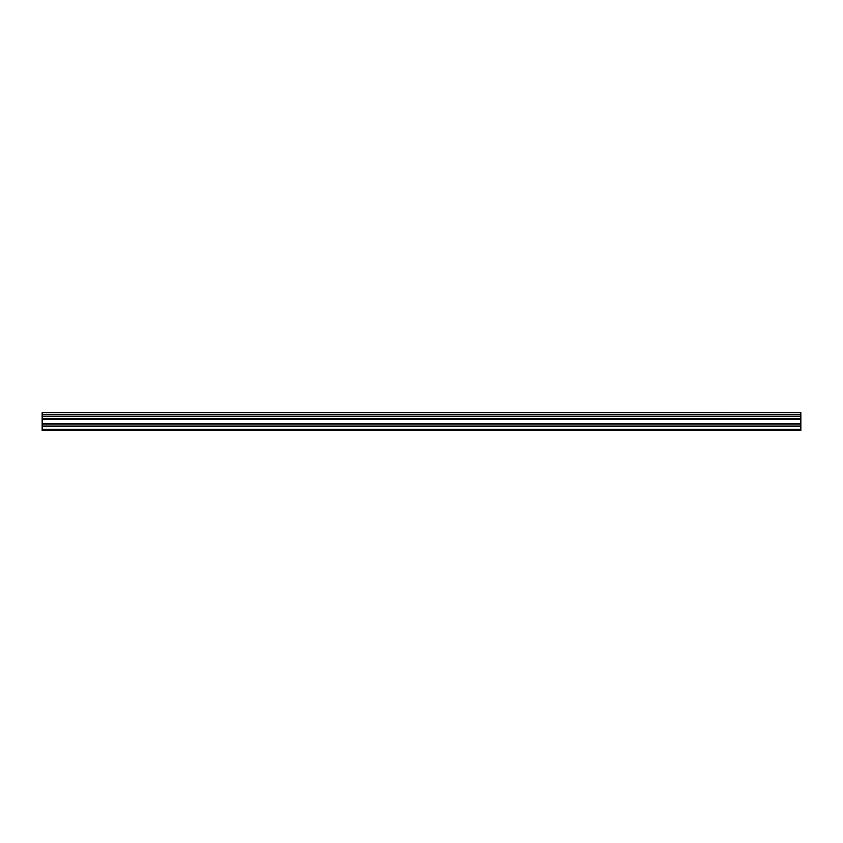 <?xml version="1.0" encoding="UTF-8"?>
<svg xmlns="http://www.w3.org/2000/svg" width="843" height="843" viewBox="0 0 843 843"><rect width="100%" height="100%" fill="white"/><g stroke="black" fill="none" stroke-linecap="round" stroke-linejoin="round"><path stroke-width="1.26" d="M42.15 416.252L42.15 414.598L800.85 414.598L800.85 416.252L42.15 416.252L800.85 416.474L800.85 418.581L42.15 418.75L800.85 418.581M42.15 416.474L42.15 418.581M42.15 430.446L800.85 430.446L800.85 426.031L42.15 426.031L42.15 430.446M42.15 418.75L42.15 426.031M42.15 412.743L800.85 412.743L42.15 412.554L42.15 414.598M800.85 418.75L800.85 426.031M800.85 412.743L800.85 414.387L42.15 414.387M42.15 429.361L800.85 429.361M42.15 426.221L800.85 426.221M42.15 424.092L800.85 424.092M800.85 423.713L42.15 423.713M42.15 419.287L800.85 419.287M42.15 418.908L800.85 418.908"/></g></svg>
